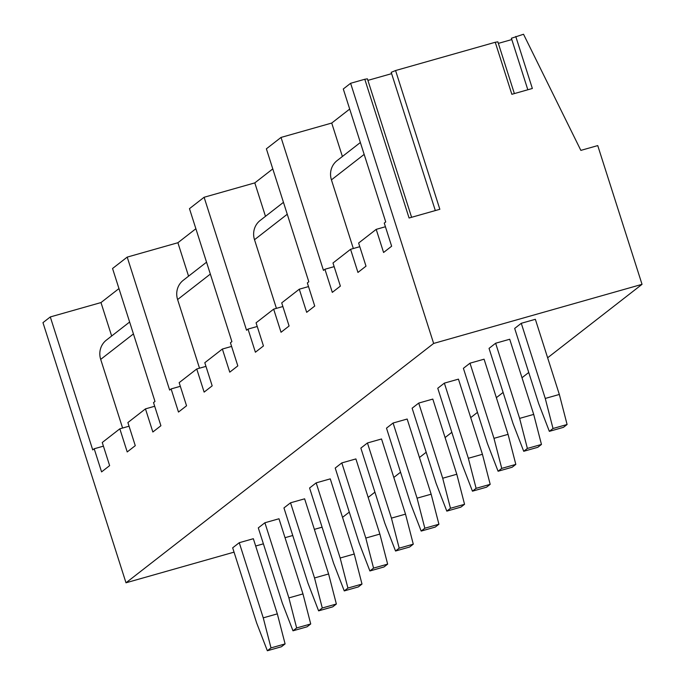 <?xml version="1.0" encoding="UTF-8"?>
<svg xmlns="http://www.w3.org/2000/svg" width="685" height="685" viewBox="0 0 685 685"><rect width="100%" height="100%" fill="white"/><g stroke="black" fill="none" stroke-linecap="round" stroke-linejoin="round"><path stroke-width="1.03" d="M118.959 288.582L100.986 302.565L50.296 316.941L42.967 322.644L125.997 582.789L234.047 552.144M255.676 546.013L263.4 543.822M285.02 537.691L292.743 535.499M314.372 529.368L322.087 527.176M195.876 228.739L177.894 242.73L188.563 276.166M154.69 406.256L145.468 408.876L152.849 432.004L160.906 425.736L153.526 402.609L154.99 401.47L112.554 268.503L127.204 257.106L177.894 242.73M515.754 36.451L532.356 88.485L511.849 94.299L495.246 42.273L395.57 70.538L439.847 209.285L409.082 218.01L364.797 79.263L350.617 83.287L433.639 343.442L642.033 284.335L597.748 145.588L580.854 150.383L523.528 34.25L511.387 38.257L527.827 89.769L511.387 38.249M511.806 39.567L498.346 43.378M495.246 42.273L497.858 41.836L514.375 93.588M391.212 72.353L435.326 210.569L391.203 72.336L395.57 70.538M391.623 73.655L367.905 80.376M364.797 79.263L367.408 78.835L411.599 217.299M385.424 226.744L376.202 229.364L383.583 252.482L391.64 246.215L384.259 223.096L385.724 221.949L343.288 88.99L350.617 83.287M349.701 109.061L331.72 123.052L342.389 156.488M308.515 286.587L299.294 289.198L306.675 312.326L314.732 306.058L307.351 282.931L308.815 281.792L266.379 148.825L281.03 137.428L331.72 123.052M272.784 168.904L254.803 182.886L265.48 216.332M231.599 346.422L222.377 349.042L229.758 372.16L237.815 365.893L230.434 342.765L231.898 341.627L189.471 208.66L204.113 197.263L254.803 182.886M100.986 302.565L111.655 336.01M376.202 229.364L358.623 243.038L366.004 266.165L357.947 272.433L350.566 249.306L332.987 262.989L340.368 286.107L332.311 292.375L324.93 269.256L323.466 270.395L281.03 137.428M364.163 154.399L331.429 179.872A18.315 17.45 -127.9 0 1 337.08 160.624L360.37 142.506M331.429 179.872L353.332 248.518M350.566 249.306L359.788 246.694M324.93 269.256L334.152 266.636M299.294 289.198L281.715 302.873L289.087 326L281.03 332.268L273.658 309.149L282.879 306.529M273.658 309.149L256.07 322.823L263.451 345.951L255.394 352.218L248.013 329.091L257.243 326.48M248.013 329.091L246.549 330.23L204.113 197.263M222.377 349.042L204.798 362.716L212.179 385.843L204.121 392.111L196.741 368.984L205.962 366.372M196.741 368.984L179.162 382.658L186.543 405.785L178.485 412.053L171.104 388.926L180.326 386.314M171.104 388.926L169.64 390.073L127.204 257.106M145.468 408.876L127.889 422.551L135.27 445.678L127.213 451.946L119.832 428.819L129.054 426.207M119.832 428.819L102.253 442.501L109.634 465.62L101.577 471.897L94.196 448.769L103.418 446.149M94.196 448.769L92.732 449.908L50.296 316.941M287.255 214.242L254.512 239.716L276.423 308.361M210.346 274.077L177.603 299.55L199.515 368.196M129.636 322.018L106.346 340.145A18.315 17.45 52.1 0 0 100.695 359.385L122.598 428.039M254.512 239.716A18.315 17.45 -127.9 0 1 260.163 220.467L283.462 202.34M177.603 299.55A18.315 17.45 -127.9 0 1 183.255 280.302L206.545 262.184M125.997 582.789L433.639 343.442M342.534 517.346L349.281 512.106M368.17 497.404L374.918 492.155M393.815 477.454L400.554 472.213M419.451 457.512L426.19 452.263M445.087 437.561L451.826 432.321M470.723 417.619L477.462 412.37M496.36 397.677L503.107 392.428M521.996 377.726L528.743 372.477M547.632 357.784L642.033 284.335M521.276 323.294L514.683 328.423L538.667 403.576L549.353 431.344L563.438 427.346L567.094 424.503L559.337 394.457L535.353 319.296L521.276 323.294L545.26 398.447L553.018 428.493L549.353 431.344M495.632 343.236L489.047 348.365L513.031 423.527L523.717 451.287L537.802 447.296L541.458 444.445L533.701 414.399L509.717 339.246L495.632 343.236L519.624 418.398L527.381 448.435L523.717 451.287M469.996 363.187L463.403 368.316L487.395 443.469L498.081 471.237L512.157 467.238L515.822 464.396L508.065 434.35L484.081 359.188L469.996 363.187L493.979 438.34L501.745 468.386L498.081 471.237M444.36 383.129L437.766 388.258L461.75 463.411L472.444 491.179L486.521 487.189L490.186 484.338L482.428 454.292L458.445 379.139L444.36 383.129L468.343 458.282L476.109 488.328L472.444 491.179M418.723 403.08L412.13 408.209L436.114 483.362L446.808 511.13L460.885 507.131L464.55 504.288L456.792 474.243L432.809 399.081L418.723 403.08L442.707 478.233L450.473 508.279L446.808 511.13M393.087 423.022L386.494 428.151L410.478 503.304L421.172 531.072L435.249 527.082L438.914 524.231L431.156 494.185L407.164 419.032L393.087 423.022L417.071 498.175L424.828 528.221L421.172 531.072M367.451 442.972L360.858 448.101L384.842 523.254L395.536 551.023L409.613 547.024L413.278 544.173L405.511 514.135L381.528 438.974L367.451 442.972L391.435 518.125L399.192 548.171L395.536 551.023M341.815 462.914L335.222 468.043L359.205 543.196L369.891 570.965L383.977 566.974L387.642 564.123L379.875 534.077L355.892 458.924L341.815 462.914L365.799 538.067L373.556 568.113L369.891 570.965M316.179 482.865L309.586 487.994L333.569 563.147L344.255 590.915L358.341 586.917L361.997 584.065L354.239 554.019L330.256 478.866L316.179 482.865L340.162 558.018L347.92 588.064L344.255 590.915M290.534 502.807L283.95 507.936L307.933 583.089L318.619 610.857L332.704 606.867L336.361 604.016L328.603 573.97L304.619 498.817L290.534 502.807L314.526 577.96L322.284 608.006L318.619 610.857M264.898 522.758L258.305 527.887L282.297 603.04L292.983 630.808L307.06 626.809L310.725 623.958L302.967 593.912L278.983 518.759L264.898 522.758L288.89 597.911L296.648 627.957L292.983 630.808M239.262 542.7L232.669 547.829L256.652 622.982L267.347 650.75L281.424 646.76L285.088 643.909L277.331 613.863L253.347 538.71L239.262 542.7L263.245 617.853L271.012 647.899L267.347 650.75M545.26 398.447L559.337 394.457M553.018 428.493L567.094 424.503M519.624 418.398L533.701 414.399M527.381 448.435L541.458 444.445M493.979 438.34L508.065 434.35M501.745 468.386L515.822 464.396M468.343 458.282L482.428 454.292M476.109 488.328L490.186 484.338M442.707 478.233L456.792 474.243M450.473 508.279L464.55 504.288M417.071 498.175L431.156 494.185M424.828 528.221L438.914 524.231M391.435 518.125L405.511 514.135M399.192 548.171L413.278 544.173M365.799 538.067L379.875 534.077M373.556 568.113L387.642 564.123M340.162 558.018L354.239 554.019M347.92 588.064L361.997 584.065M314.526 577.96L328.603 573.97M322.284 608.006L336.361 604.016M288.89 597.911L302.967 593.912M296.648 627.957L310.725 623.958M263.245 617.853L277.331 613.863M271.012 647.899L285.088 643.909M133.429 333.92L100.695 359.385"/></g></svg>
